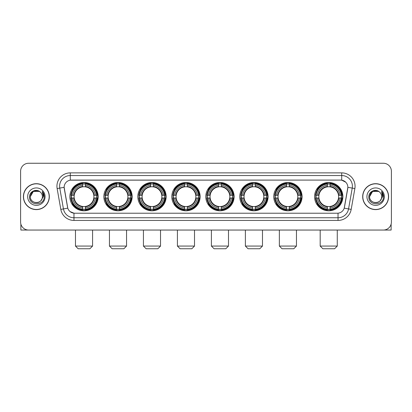 <?xml version="1.0" encoding="UTF-8"?>
<svg xmlns="http://www.w3.org/2000/svg" width="412" height="412" viewBox="0 0 412 412"><rect width="100%" height="100%" fill="white"/><g stroke="black" fill="none" stroke-linecap="round" stroke-linejoin="round"><path stroke-width="0.62" d="M205.789 196.648A14.157 14.157 0 0 0 219.946 210.81A14.157 14.157 0 0 0 234.104 196.648A14.157 14.157 0 0 0 219.946 182.49A14.157 14.157 0 0 0 205.789 196.648M103.845 196.648A14.157 14.157 0 0 0 118.002 210.81A14.157 14.157 0 0 0 132.159 196.648A14.157 14.157 0 0 0 118.002 182.49A14.157 14.157 0 0 0 103.845 196.648M137.824 196.648A14.157 14.157 0 0 0 151.982 210.81A14.157 14.157 0 0 0 166.144 196.648A14.157 14.157 0 0 0 151.982 182.49A14.157 14.157 0 0 0 137.824 196.648M171.804 196.648A14.157 14.157 0 0 0 185.967 210.81A14.157 14.157 0 0 0 200.124 196.648A14.157 14.157 0 0 0 185.967 182.49A14.157 14.157 0 0 0 171.804 196.648M239.769 196.648A14.157 14.157 0 0 0 253.926 210.81A14.157 14.157 0 0 0 268.083 196.648A14.157 14.157 0 0 0 253.926 182.49A14.157 14.157 0 0 0 239.769 196.648M273.748 196.648A14.157 14.157 0 0 0 287.906 210.81A14.157 14.157 0 0 0 302.068 196.648A14.157 14.157 0 0 0 287.906 182.49A14.157 14.157 0 0 0 273.748 196.648M314.567 196.648A14.157 14.157 0 0 0 328.73 210.81A14.157 14.157 0 0 0 342.887 196.648A14.157 14.157 0 0 0 328.73 182.49A14.157 14.157 0 0 0 314.567 196.648M69.86 196.648A14.157 14.157 0 0 0 84.022 210.81A14.157 14.157 0 0 0 98.18 196.648A14.157 14.157 0 0 0 84.022 182.49A14.157 14.157 0 0 0 69.86 196.648M60.811 209.389L57.134 188.552A13.359 13.359 0 0 1 70.287 172.875L341.713 172.875A13.359 13.359 0 0 1 354.866 188.552L351.189 209.389A13.359 13.359 0 0 1 338.036 220.425L73.964 220.425A13.359 13.359 0 0 1 60.811 209.389L63.438 208.925L59.766 188.088A10.686 10.686 0 0 1 70.287 175.543L341.713 175.543A10.686 10.686 0 0 1 352.234 188.088L348.562 208.925A10.686 10.686 0 0 1 338.036 217.752L73.964 217.752A10.686 10.686 0 0 1 63.438 208.925L67.774 208.158L64.143 187.316A7.215 7.215 0 0 0 64.257 188.552L67.553 207.251A7.215 7.215 0 0 0 74.654 213.215L337.346 213.215A7.215 7.215 0 0 0 344.447 207.251L347.743 188.552A7.215 7.215 0 0 0 340.642 180.085L71.358 180.085A7.215 7.215 0 0 0 64.143 187.3L64.226 186.229M71.132 197.987A12.957 12.957 0 0 1 71.132 195.314M315.839 197.987A12.957 12.957 0 0 1 315.839 195.314M275.02 197.987A12.957 12.957 0 0 1 275.02 195.314M241.041 197.987A12.957 12.957 0 0 1 241.041 195.314M173.076 197.987A12.957 12.957 0 0 1 173.076 195.314M139.096 197.987A12.957 12.957 0 0 1 139.096 195.314M105.117 197.987A12.957 12.957 0 0 1 105.117 195.314M207.056 197.987A12.957 12.957 0 0 1 207.056 195.314M23.407 196.648A12.957 12.957 0 0 0 36.364 209.605A12.957 12.957 0 0 0 49.316 196.648A12.957 12.957 0 0 0 36.364 183.695A12.957 12.957 0 0 0 23.407 196.648M362.684 196.648A12.957 12.957 0 0 0 375.636 209.605A12.957 12.957 0 0 0 388.593 196.648A12.957 12.957 0 0 0 375.636 183.695A12.957 12.957 0 0 0 362.684 196.648M70.287 172.875L70.287 180.168L340.642 180.085L341.713 180.168L345.74 182.197M337.346 213.215L74.654 213.215M73.964 220.425L73.964 213.179L70.112 211.603M354.866 188.552L347.857 187.316L344.226 208.158L351.189 209.389M391.4 171.268A8.013 8.013 0 0 0 383.387 163.255L28.613 163.255A8.013 8.013 0 0 0 20.6 171.268L20.6 222.027A8.013 8.013 0 0 0 28.613 230.045L383.387 230.045A8.013 8.013 0 0 0 391.4 222.027L391.4 171.268L391.4 222.027M20.6 171.268L20.6 222.027M383.387 163.255L28.613 163.255M28.613 230.045L383.387 230.045M49.183 196.648A12.823 12.823 0 0 0 36.364 183.829A12.823 12.823 0 0 0 23.541 196.648A12.823 12.823 0 0 0 36.364 209.471A12.823 12.823 0 0 0 49.183 196.648M39.382 191.42L40.319 192.09A6.036 6.036 0 0 1 42.4 196.648C42.771 204.44 29.952 204.44 30.323 196.648L33.341 191.42L39.382 191.42L40.319 192.09C36.611 188.207 29.479 191.405 29.546 196.648C28.866 205.969 43.976 206.216 44.223 197.101L44.233 196.648C44.213 194.67 43.554 192.929 42.261 191.431L43.301 196.648L40.989 200.531A6.036 6.036 0 0 0 42.4 196.648C42.771 204.44 29.952 204.44 30.323 196.648C30.91 192.311 33.398 190.354 37.786 190.782M40.989 200.531C37.786 204.862 30.009 202.091 30.323 196.648M27.65 196.648A8.709 8.709 0 0 0 36.364 205.361A8.709 8.709 0 0 0 45.073 196.648A8.709 8.709 0 0 0 36.364 187.939A8.709 8.709 0 0 0 27.65 196.648M42.318 191.498L44.233 196.879M20.868 224.082L20.868 230.045L51.855 230.045M388.459 196.648A12.823 12.823 0 0 0 375.636 183.829A12.823 12.823 0 0 0 362.817 196.648A12.823 12.823 0 0 0 375.636 209.471A12.823 12.823 0 0 0 388.459 196.648M379.591 192.09A6.036 6.036 0 0 1 381.677 196.648C382.048 204.44 369.229 204.44 369.6 196.648L372.618 191.42L378.659 191.42L379.591 192.09C375.888 188.207 368.755 191.405 368.822 196.648C368.143 205.969 383.253 206.216 383.5 197.101L383.51 196.648C383.49 194.67 382.83 192.929 381.538 191.431L382.578 196.648L380.266 200.531A6.036 6.036 0 0 0 381.677 196.648C382.048 204.44 369.229 204.44 369.6 196.648C370.187 192.311 372.675 190.354 377.062 190.782M380.266 200.531C377.062 204.862 369.286 202.091 369.6 196.648M366.927 196.648A8.709 8.709 0 0 0 375.636 205.361A8.709 8.709 0 0 0 384.35 196.648A8.709 8.709 0 0 0 375.636 187.939A8.709 8.709 0 0 0 366.927 196.648M381.594 191.498L383.51 196.879M89.898 248.745L78.141 248.745L75.473 246.072L92.571 246.072L89.898 248.745M85.356 209.296L85.356 209.832A13.251 13.251 0 0 0 97.206 197.987L96.665 197.987A12.715 12.715 0 0 1 85.356 209.296L85.356 208.06A11.49 11.49 0 0 0 95.43 197.987L93.812 197.987A9.883 9.883 0 0 0 85.356 186.857L85.356 184.004A12.715 12.715 0 0 1 96.665 195.314L97.206 195.314A13.251 13.251 0 0 0 85.356 183.469L85.356 184.004M71.374 197.987L70.838 197.987A13.251 13.251 0 0 0 82.683 209.832L82.683 209.296A12.715 12.715 0 0 1 71.374 197.987L72.61 197.987A11.49 11.49 0 0 0 82.683 208.06L82.683 206.443A9.883 9.883 0 0 0 93.812 197.987L94.209 197.987A10.274 10.274 0 0 1 85.356 206.839L85.356 208.06M82.683 184.004L82.683 183.469A13.251 13.251 0 0 0 70.838 195.314L71.374 195.314A12.715 12.715 0 0 1 82.683 184.004L82.683 185.24A11.49 11.49 0 0 0 72.61 195.314L74.227 195.314A9.883 9.883 0 0 0 82.683 206.443L82.683 206.839A10.274 10.274 0 0 1 73.83 197.987L72.61 197.987M71.4 197.987A12.69 12.69 0 0 1 71.4 195.314M85.356 184.03A12.69 12.69 0 0 0 82.683 184.03M96.64 195.314A12.69 12.69 0 0 1 96.64 197.987M96.665 195.314L95.43 195.314A11.49 11.49 0 0 0 85.356 185.24M95.43 197.987L96.665 197.987M82.683 208.06L82.683 209.296M93.812 195.314L95.43 195.314M85.356 206.458L85.356 206.839M82.683 206.443A9.883 9.883 0 0 1 74.227 197.987L73.83 197.987M85.356 209.27A12.69 12.69 0 0 1 82.683 209.27M72.61 195.314L71.374 195.314M82.683 186.837L82.683 185.24M85.356 186.857A9.883 9.883 0 0 0 74.227 195.314L73.83 195.314A10.274 10.274 0 0 1 82.683 186.461M85.356 186.842L85.356 186.461A10.274 10.274 0 0 1 94.209 195.314M72.903 189.438L72.146 189.438A13.89 13.89 0 0 1 97.912 196.648A13.89 13.89 0 0 1 72.146 203.863L72.903 203.863M123.878 248.745L112.126 248.745L109.453 246.072L126.551 246.072L123.878 248.745M119.336 209.296L119.336 209.832A13.251 13.251 0 0 0 131.186 197.987L130.645 197.987A12.715 12.715 0 0 1 119.336 209.296L119.336 208.06A11.49 11.49 0 0 0 129.409 197.987L127.797 197.987A9.883 9.883 0 0 0 119.336 186.857L119.336 184.004A12.715 12.715 0 0 1 130.645 195.314L131.186 195.314A13.251 13.251 0 0 0 119.336 183.469L119.336 184.004M105.354 197.987L104.818 197.987A13.251 13.251 0 0 0 116.668 209.832L116.668 209.296A12.715 12.715 0 0 1 105.354 197.987L106.595 197.987A11.49 11.49 0 0 0 116.668 208.06L116.668 206.443A9.883 9.883 0 0 0 127.797 197.987L128.189 197.987A10.274 10.274 0 0 1 119.336 206.839L119.336 208.06M116.668 184.004L116.668 183.469A13.251 13.251 0 0 0 104.818 195.314L105.354 195.314A12.715 12.715 0 0 1 116.668 184.004L116.668 185.24A11.49 11.49 0 0 0 106.595 195.314L108.207 195.314A9.883 9.883 0 0 0 116.668 206.443L116.668 206.839A10.274 10.274 0 0 1 107.815 197.987L106.595 197.987M105.384 197.987A12.69 12.69 0 0 1 105.384 195.314M119.336 184.03A12.69 12.69 0 0 0 116.668 184.03M130.619 195.314A12.69 12.69 0 0 1 130.619 197.987M130.645 195.314L129.409 195.314A11.49 11.49 0 0 0 119.336 185.24M129.409 197.987L130.645 197.987M116.668 208.06L116.668 209.296M127.797 195.314L129.409 195.314M119.336 206.458L119.336 206.839M116.668 206.443A9.883 9.883 0 0 1 108.207 197.987L107.815 197.987M119.336 209.27A12.69 12.69 0 0 1 116.668 209.27M106.595 195.314L105.354 195.314M116.668 186.837L116.668 185.24M119.336 186.857A9.883 9.883 0 0 0 108.207 195.314L107.815 195.314A10.274 10.274 0 0 1 116.668 186.461M119.336 186.842L119.336 186.461A10.274 10.274 0 0 1 128.189 195.314M106.888 189.438L106.131 189.438A13.89 13.89 0 0 1 131.892 196.648A13.89 13.89 0 0 1 106.131 203.863L106.888 203.863M157.858 248.745L146.106 248.745L143.433 246.072L160.531 246.072L157.858 248.745M153.321 209.296L153.321 209.832A13.251 13.251 0 0 0 165.166 197.987L164.63 197.987A12.715 12.715 0 0 1 153.321 209.296L153.321 208.06A11.49 11.49 0 0 0 163.394 197.987L161.777 197.987A9.883 9.883 0 0 0 153.321 186.857L153.321 184.004A12.715 12.715 0 0 1 164.63 195.314L165.166 195.314A13.251 13.251 0 0 0 153.321 183.469L153.321 184.004M139.338 197.987L138.798 197.987A13.251 13.251 0 0 0 150.648 209.832L150.648 209.296A12.715 12.715 0 0 1 139.338 197.987L140.574 197.987A11.49 11.49 0 0 0 150.648 208.06L150.648 206.443A9.883 9.883 0 0 0 161.777 197.987L162.173 197.987A10.274 10.274 0 0 1 153.321 206.839L153.321 208.06M150.648 184.004L150.648 183.469A13.251 13.251 0 0 0 138.798 195.314L139.338 195.314A12.715 12.715 0 0 1 150.648 184.004L150.648 185.24A11.49 11.49 0 0 0 140.574 195.314L142.192 195.314A9.883 9.883 0 0 0 150.648 206.443L150.648 206.839A10.274 10.274 0 0 1 141.795 197.987L140.574 197.987M139.364 197.987A12.69 12.69 0 0 1 139.364 195.314M153.321 184.03A12.69 12.69 0 0 0 150.648 184.03M164.604 195.314A12.69 12.69 0 0 1 164.604 197.987M164.63 195.314L163.394 195.314A11.49 11.49 0 0 0 153.321 185.24M163.394 197.987L164.63 197.987M150.648 208.06L150.648 209.296M161.777 195.314L163.394 195.314M153.321 206.458L153.321 206.839M150.648 206.443A9.883 9.883 0 0 1 142.192 197.987L141.795 197.987M153.321 209.27A12.69 12.69 0 0 1 150.648 209.27M140.574 195.314L139.338 195.314M150.648 186.837L150.648 185.24M153.321 186.857A9.883 9.883 0 0 0 142.192 195.314L141.795 195.314A10.274 10.274 0 0 1 150.648 186.461M153.321 186.842L153.321 186.461A10.274 10.274 0 0 1 162.173 195.314M140.868 189.438L140.111 189.438A13.89 13.89 0 0 1 165.876 196.648A13.89 13.89 0 0 1 140.111 203.863L140.868 203.863M191.843 248.745L180.085 248.745L177.418 246.072L194.51 246.072L191.843 248.745M187.3 209.296L187.3 209.832A13.251 13.251 0 0 0 199.145 197.987L198.61 197.987A12.715 12.715 0 0 1 187.3 209.296L187.3 208.06A11.49 11.49 0 0 0 197.374 197.987L195.757 197.987A9.883 9.883 0 0 0 187.3 186.857L187.3 184.004A12.715 12.715 0 0 1 198.61 195.314L199.145 195.314A13.251 13.251 0 0 0 187.3 183.469L187.3 184.004M173.318 197.987L172.782 197.987A13.251 13.251 0 0 0 184.627 209.832L184.627 209.296A12.715 12.715 0 0 1 173.318 197.987L174.554 197.987A11.49 11.49 0 0 0 184.627 208.06L184.627 206.443A9.883 9.883 0 0 0 195.757 197.987L196.153 197.987A10.274 10.274 0 0 1 187.3 206.839L187.3 208.06M184.627 184.004L184.627 183.469A13.251 13.251 0 0 0 172.782 195.314L173.318 195.314A12.715 12.715 0 0 1 184.627 184.004L184.627 185.24A11.49 11.49 0 0 0 174.554 195.314L176.171 195.314A9.883 9.883 0 0 0 184.627 206.443L184.627 206.839A10.274 10.274 0 0 1 175.775 197.987L174.554 197.987M173.344 197.987A12.69 12.69 0 0 1 173.344 195.314M187.3 184.03A12.69 12.69 0 0 0 184.627 184.03M198.584 195.314A12.69 12.69 0 0 1 198.584 197.987M198.61 195.314L197.374 195.314A11.49 11.49 0 0 0 187.3 185.24M197.374 197.987L198.61 197.987M184.627 208.06L184.627 209.296M195.757 195.314L197.374 195.314M187.3 206.458L187.3 206.839M184.627 206.443A9.883 9.883 0 0 1 176.171 197.987L175.775 197.987M187.3 209.27A12.69 12.69 0 0 1 184.627 209.27M174.554 195.314L173.318 195.314M184.627 186.837L184.627 185.24M187.3 186.857A9.883 9.883 0 0 0 176.171 195.314L175.775 195.314A10.274 10.274 0 0 1 184.627 186.461M187.3 186.842L187.3 186.461A10.274 10.274 0 0 1 196.153 195.314M174.848 189.438L174.091 189.438A13.89 13.89 0 0 1 199.856 196.648A13.89 13.89 0 0 1 174.091 203.863L174.848 203.863M225.822 248.745L214.07 248.745L211.397 246.072L228.495 246.072L225.822 248.745M221.28 209.296L221.28 209.832A13.251 13.251 0 0 0 233.13 197.987L232.589 197.987A12.715 12.715 0 0 1 221.28 209.296L221.28 208.06A11.49 11.49 0 0 0 231.353 197.987L229.736 197.987A9.883 9.883 0 0 0 221.28 186.857L221.28 184.004A12.715 12.715 0 0 1 232.589 195.314L233.13 195.314A13.251 13.251 0 0 0 221.28 183.469L221.28 184.004M207.298 197.987L206.762 197.987A13.251 13.251 0 0 0 218.607 209.832L218.607 209.296A12.715 12.715 0 0 1 207.298 197.987L208.534 197.987A11.49 11.49 0 0 0 218.607 208.06L218.607 206.443A9.883 9.883 0 0 0 229.736 197.987L230.133 197.987A10.274 10.274 0 0 1 221.28 206.839L221.28 208.06M218.607 184.004L218.607 183.469A13.251 13.251 0 0 0 206.762 195.314L207.298 195.314A12.715 12.715 0 0 1 218.607 184.004L218.607 185.24A11.49 11.49 0 0 0 208.534 195.314L210.151 195.314A9.883 9.883 0 0 0 218.607 206.443L218.607 206.839A10.274 10.274 0 0 1 209.754 197.987L208.534 197.987M207.324 197.987A12.69 12.69 0 0 1 207.324 195.314M221.28 184.03A12.69 12.69 0 0 0 218.607 184.03M232.564 195.314A12.69 12.69 0 0 1 232.564 197.987M232.589 195.314L231.353 195.314A11.49 11.49 0 0 0 221.28 185.24M231.353 197.987L232.589 197.987M218.607 208.06L218.607 209.296M229.736 195.314L231.353 195.314M221.28 206.458L221.28 206.839M218.607 206.443A9.883 9.883 0 0 1 210.151 197.987L209.754 197.987M221.28 209.27A12.69 12.69 0 0 1 218.607 209.27M208.534 195.314L207.298 195.314M218.607 186.837L218.607 185.24M221.28 186.857A9.883 9.883 0 0 0 210.151 195.314L209.754 195.314A10.274 10.274 0 0 1 218.607 186.461M221.28 186.842L221.28 186.461A10.274 10.274 0 0 1 230.133 195.314M208.827 189.438L208.07 189.438A13.89 13.89 0 0 1 233.836 196.648A13.89 13.89 0 0 1 208.07 203.863L208.827 203.863M259.802 248.745L248.05 248.745L245.377 246.072L262.475 246.072L259.802 248.745M255.26 209.296L255.26 209.832A13.251 13.251 0 0 0 267.11 197.987L266.574 197.987A12.715 12.715 0 0 1 255.26 209.296L255.26 208.06A11.49 11.49 0 0 0 265.333 197.987L263.721 197.987A9.883 9.883 0 0 0 255.26 186.857L255.26 184.004A12.715 12.715 0 0 1 266.574 195.314L267.11 195.314A13.251 13.251 0 0 0 255.26 183.469L255.26 184.004M241.283 197.987L240.742 197.987A13.251 13.251 0 0 0 252.592 209.832L252.592 209.296A12.715 12.715 0 0 1 241.283 197.987L242.519 197.987A11.49 11.49 0 0 0 252.592 208.06L252.592 206.443A9.883 9.883 0 0 0 263.721 197.987L264.113 197.987A10.274 10.274 0 0 1 255.26 206.839L255.26 208.06M252.592 184.004L252.592 183.469A13.251 13.251 0 0 0 240.742 195.314L241.283 195.314A12.715 12.715 0 0 1 252.592 184.004L252.592 185.24A11.49 11.49 0 0 0 242.519 195.314L244.131 195.314A9.883 9.883 0 0 0 252.592 206.443L252.592 206.839A10.274 10.274 0 0 1 243.739 197.987L242.519 197.987M241.308 197.987A12.69 12.69 0 0 1 241.308 195.314M255.26 184.03A12.69 12.69 0 0 0 252.592 184.03M266.543 195.314A12.69 12.69 0 0 1 266.543 197.987M266.574 195.314L265.333 195.314A11.49 11.49 0 0 0 255.26 185.24M265.333 197.987L266.574 197.987M252.592 208.06L252.592 209.296M263.721 195.314L265.333 195.314M255.26 206.458L255.26 206.839M252.592 206.443A9.883 9.883 0 0 1 244.131 197.987L243.739 197.987M255.26 209.27A12.69 12.69 0 0 1 252.592 209.27M242.519 195.314L241.283 195.314M252.592 186.837L252.592 185.24M255.26 186.857A9.883 9.883 0 0 0 244.131 195.314L243.739 195.314A10.274 10.274 0 0 1 252.592 186.461M255.26 186.842L255.26 186.461A10.274 10.274 0 0 1 264.113 195.314M242.812 189.438L242.055 189.438A13.89 13.89 0 0 1 267.815 196.648A13.89 13.89 0 0 1 242.055 203.863L242.812 203.863M293.787 248.745L282.029 248.745L279.357 246.072L296.455 246.072L293.787 248.745M289.245 209.296L289.245 209.832A13.251 13.251 0 0 0 301.09 197.987L300.554 197.987A12.715 12.715 0 0 1 289.245 209.296L289.245 208.06A11.49 11.49 0 0 0 299.318 197.987L297.701 197.987A9.883 9.883 0 0 0 289.245 186.857L289.245 184.004A12.715 12.715 0 0 1 300.554 195.314L301.09 195.314A13.251 13.251 0 0 0 289.245 183.469L289.245 184.004M275.262 197.987L274.727 197.987A13.251 13.251 0 0 0 286.572 209.832L286.572 209.296A12.715 12.715 0 0 1 275.262 197.987L276.498 197.987A11.49 11.49 0 0 0 286.572 208.06L286.572 206.443A9.883 9.883 0 0 0 297.701 197.987L298.097 197.987A10.274 10.274 0 0 1 289.245 206.839L289.245 208.06M286.572 184.004L286.572 183.469A13.251 13.251 0 0 0 274.727 195.314L275.262 195.314A12.715 12.715 0 0 1 286.572 184.004L286.572 185.24A11.49 11.49 0 0 0 276.498 195.314L278.115 195.314A9.883 9.883 0 0 0 286.572 206.443L286.572 206.839A10.274 10.274 0 0 1 277.719 197.987L276.498 197.987M275.288 197.987A12.69 12.69 0 0 1 275.288 195.314M289.245 184.03A12.69 12.69 0 0 0 286.572 184.03M300.528 195.314A12.69 12.69 0 0 1 300.528 197.987M300.554 195.314L299.318 195.314A11.49 11.49 0 0 0 289.245 185.24M299.318 197.987L300.554 197.987M286.572 208.06L286.572 209.296M297.701 195.314L299.318 195.314M289.245 206.458L289.245 206.839M286.572 206.443A9.883 9.883 0 0 1 278.115 197.987L277.719 197.987M289.245 209.27A12.69 12.69 0 0 1 286.572 209.27M276.498 195.314L275.262 195.314M286.572 186.837L286.572 185.24M289.245 186.857A9.883 9.883 0 0 0 278.115 195.314L277.719 195.314A10.274 10.274 0 0 1 286.572 186.461M289.245 186.842L289.245 186.461A10.274 10.274 0 0 1 298.097 195.314M276.792 189.438L276.035 189.438A13.89 13.89 0 0 1 301.8 196.648A13.89 13.89 0 0 1 276.035 203.863L276.792 203.863M334.606 248.745L322.848 248.745L320.181 246.072L337.274 246.072L334.606 248.745M330.063 209.296L330.063 209.832A13.251 13.251 0 0 0 341.909 197.987L341.373 197.987A12.715 12.715 0 0 1 330.063 209.296L330.063 208.06A11.49 11.49 0 0 0 340.137 197.987L338.52 197.987A9.883 9.883 0 0 0 330.063 186.857L330.063 184.004A12.715 12.715 0 0 1 341.373 195.314L341.909 195.314A13.251 13.251 0 0 0 330.063 183.469L330.063 184.004M316.081 197.987L315.546 197.987A13.251 13.251 0 0 0 327.391 209.832L327.391 209.296A12.715 12.715 0 0 1 316.081 197.987L317.317 197.987A11.49 11.49 0 0 0 327.391 208.06L327.391 206.443A9.883 9.883 0 0 0 338.52 197.987L338.916 197.987A10.274 10.274 0 0 1 330.063 206.839L330.063 208.06M327.391 184.004L327.391 183.469A13.251 13.251 0 0 0 315.546 195.314L316.081 195.314A12.715 12.715 0 0 1 327.391 184.004L327.391 185.24A11.49 11.49 0 0 0 317.317 195.314L318.934 195.314A9.883 9.883 0 0 0 327.391 206.443L327.391 206.839A10.274 10.274 0 0 1 318.538 197.987L317.317 197.987M316.107 197.987A12.69 12.69 0 0 1 316.107 195.314M330.063 184.03A12.69 12.69 0 0 0 327.391 184.03M341.347 195.314A12.69 12.69 0 0 1 341.347 197.987M341.373 195.314L340.137 195.314A11.49 11.49 0 0 0 330.063 185.24M340.137 197.987L341.373 197.987M327.391 208.06L327.391 209.296M338.52 195.314L340.137 195.314M330.063 206.458L330.063 206.839M327.391 206.443A9.883 9.883 0 0 1 318.934 197.987L318.538 197.987M330.063 209.27A12.69 12.69 0 0 1 327.391 209.27M317.317 195.314L316.081 195.314M327.391 186.837L327.391 185.24M330.063 186.857A9.883 9.883 0 0 0 318.934 195.314L318.538 195.314A10.274 10.274 0 0 1 327.391 186.461M330.063 186.842L330.063 186.461A10.274 10.274 0 0 1 338.916 195.314M317.611 189.438L316.854 189.438A13.89 13.89 0 0 1 342.619 196.648A13.89 13.89 0 0 1 316.854 203.863L317.611 203.863M391.132 224.082L391.132 230.045L360.145 230.045M341.713 172.875L341.713 180.168M57.134 188.552L59.766 188.088A10.686 10.686 0 0 1 59.601 186.229M59.766 188.088L64.143 187.316M338.036 213.179L338.036 220.425M85.356 206.443A9.883 9.883 0 0 0 93.812 197.987M82.683 209.389A12.808 12.808 0 0 0 85.356 209.389M96.758 197.987A12.808 12.808 0 0 0 96.758 195.314M85.356 183.912A12.808 12.808 0 0 0 82.683 183.912M119.336 206.443A9.883 9.883 0 0 0 127.797 197.987M116.668 209.389A12.808 12.808 0 0 0 119.336 209.389M130.743 197.987A12.808 12.808 0 0 0 130.743 195.314M119.336 183.912A12.808 12.808 0 0 0 116.668 183.912M153.321 206.443A9.883 9.883 0 0 0 161.777 197.987M150.648 209.389A12.808 12.808 0 0 0 153.321 209.389M164.723 197.987A12.808 12.808 0 0 0 164.723 195.314M153.321 183.912A12.808 12.808 0 0 0 150.648 183.912M187.3 206.443A9.883 9.883 0 0 0 195.757 197.987M184.627 209.389A12.808 12.808 0 0 0 187.3 209.389M198.702 197.987A12.808 12.808 0 0 0 198.702 195.314M187.3 183.912A12.808 12.808 0 0 0 184.627 183.912M221.28 206.443A9.883 9.883 0 0 0 229.736 197.987M218.607 209.389A12.808 12.808 0 0 0 221.28 209.389M232.682 197.987A12.808 12.808 0 0 0 232.682 195.314M221.28 183.912A12.808 12.808 0 0 0 218.607 183.912M255.26 206.443A9.883 9.883 0 0 0 263.721 197.987M252.592 209.389A12.808 12.808 0 0 0 255.26 209.389M266.667 197.987A12.808 12.808 0 0 0 266.667 195.314M255.26 183.912A12.808 12.808 0 0 0 252.592 183.912M289.245 206.443A9.883 9.883 0 0 0 297.701 197.987M286.572 209.389A12.808 12.808 0 0 0 289.245 209.389M300.647 197.987A12.808 12.808 0 0 0 300.647 195.314M289.245 183.912A12.808 12.808 0 0 0 286.572 183.912M330.063 206.443A9.883 9.883 0 0 0 338.52 197.987M327.391 209.389A12.808 12.808 0 0 0 330.063 209.389M341.466 197.987A12.808 12.808 0 0 0 341.466 195.314M330.063 183.912A12.808 12.808 0 0 0 327.391 183.912M92.571 230.045L92.571 246.072M75.473 230.045L75.473 246.072M126.551 230.045L126.551 246.072M109.453 230.045L109.453 246.072M160.531 230.045L160.531 246.072M143.433 230.045L143.433 246.072M194.51 230.045L194.51 246.072M177.418 230.045L177.418 246.072M228.495 230.045L228.495 246.072M211.397 230.045L211.397 246.072M262.475 230.045L262.475 246.072M245.377 230.045L245.377 246.072M296.455 230.045L296.455 246.072M279.357 230.045L279.357 246.072M337.274 230.045L337.274 246.072M320.181 230.045L320.181 246.072"/></g></svg>

